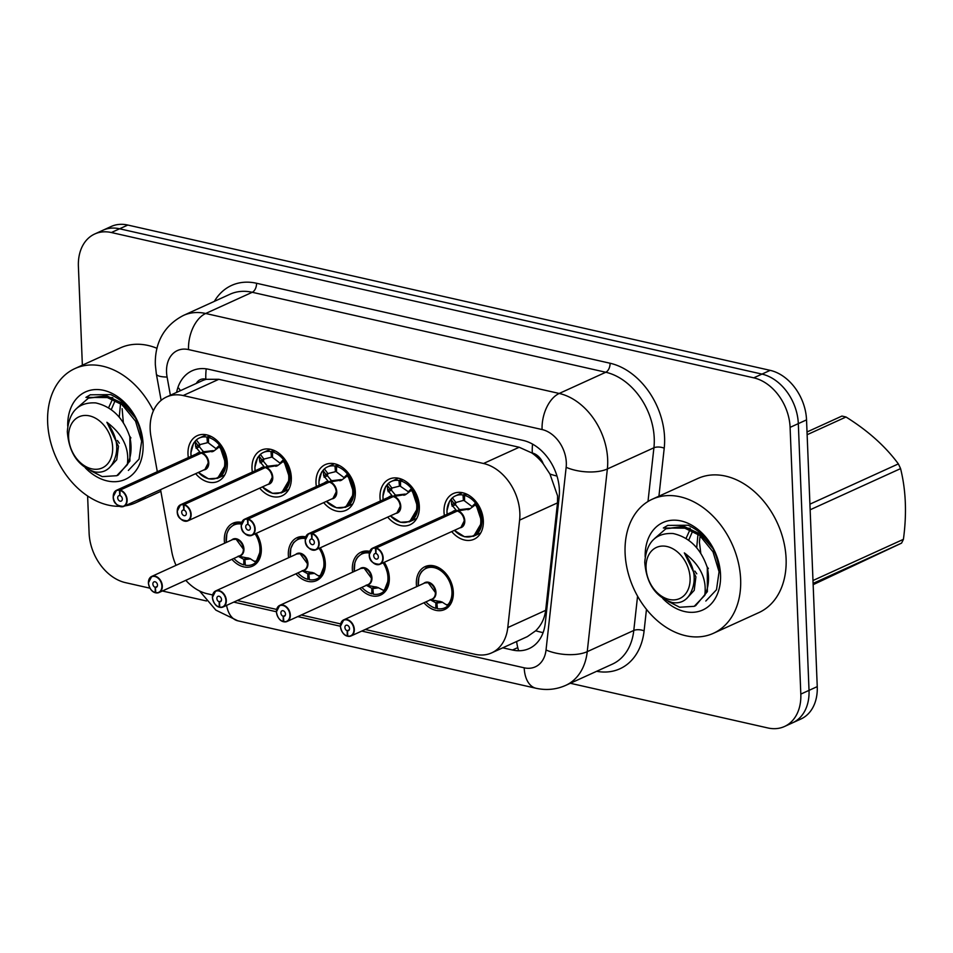 <?xml version="1.0" encoding="UTF-8"?>
<svg xmlns="http://www.w3.org/2000/svg" width="953" height="953" viewBox="0 0 953 953"><rect width="100%" height="100%" fill="white"/><g stroke="black" fill="none" stroke-linecap="round" stroke-linejoin="round"><path stroke-width="1.43" d="M256.262 533.323A23.575 17.273 65.5 0 1 261.313 548.833A23.575 17.273 65.5 0 1 252.593 566.106A23.575 17.273 65.5 0 1 231.913 559.328M224.586 543.234A23.575 17.273 65.5 0 1 224.336 540.47A23.575 17.273 65.5 0 1 233.056 523.197A23.575 17.273 65.5 0 1 241.728 522.375M320.268 547.808A23.575 17.273 65.5 0 1 325.318 563.306A23.575 17.273 65.5 0 1 316.599 580.58A23.575 17.273 65.5 0 1 295.93 573.813M288.592 557.719A23.575 17.273 65.5 0 1 288.342 554.944A23.575 17.273 65.5 0 1 297.062 537.671A23.575 17.273 65.5 0 1 305.734 536.861M384.273 562.282A23.575 17.273 65.5 0 1 389.324 577.792A23.575 17.273 65.5 0 1 380.604 595.065A23.575 17.273 65.5 0 1 359.936 588.287M352.61 572.193A23.575 17.273 65.5 0 1 352.348 569.429A23.575 17.273 65.5 0 1 361.068 552.144A23.575 17.273 65.5 0 1 369.74 551.334M416.616 586.679A23.575 17.273 65.5 0 1 416.366 583.903A23.575 17.273 65.5 0 1 425.074 566.63A23.575 17.273 65.5 0 1 453.33 592.266A23.575 17.273 65.5 0 1 444.622 609.539A23.575 17.273 65.5 0 1 423.942 602.761M188.337 457.571A25.076 18.369 65.5 0 1 187.991 454.045A25.076 18.369 65.5 0 1 197.259 435.676A25.076 18.369 65.5 0 1 227.314 462.944A25.076 18.369 65.5 0 1 218.046 481.325A25.076 18.369 65.5 0 1 195.663 473.665M252.342 472.057A25.076 18.369 65.5 0 1 251.997 468.531A25.076 18.369 65.5 0 1 261.265 450.15A25.076 18.369 65.5 0 1 291.32 477.417A25.076 18.369 65.5 0 1 282.052 495.798A25.076 18.369 65.5 0 1 259.681 488.15M316.36 486.53A25.076 18.369 65.5 0 1 316.003 483.004A25.076 18.369 65.5 0 1 325.271 464.623A25.076 18.369 65.5 0 1 355.326 491.903A25.076 18.369 65.5 0 1 346.058 510.284A25.076 18.369 65.5 0 1 323.686 502.624M380.366 501.016A25.076 18.369 65.5 0 1 380.009 497.478A25.076 18.369 65.5 0 1 389.277 479.109A25.076 18.369 65.5 0 1 419.344 506.377A25.076 18.369 65.5 0 1 410.064 524.758A25.076 18.369 65.5 0 1 387.692 517.098M444.372 515.49A25.076 18.369 65.5 0 1 444.015 511.964A25.076 18.369 65.5 0 1 453.283 493.583A25.076 18.369 65.5 0 1 483.35 520.862A25.076 18.369 65.5 0 1 474.07 539.231A25.076 18.369 65.5 0 1 451.698 531.583M365.273 629.48L475.035 654.306A44.207 32.378 -114.5 0 0 491.677 652.865L527.39 636.604L535.681 630.779C541.233 625.382 544.556 618.568 545.676 610.337L557.505 502.874L557.565 495.834L549.964 474.046L543.27 463.897A14.736 10.793 -114.5 0 0 532.286 453.009A44.207 26.291 -77.3 0 1 532.536 444.098M491.677 652.865A44.207 32.378 -114.5 0 0 507.782 627.586L519.611 520.124A44.207 32.378 -114.5 0 0 519.85 513.012A44.207 32.378 -114.5 0 0 483.516 463.492L183.167 395.543A44.207 32.378 -114.5 0 0 166.513 396.996A44.207 32.378 -114.5 0 0 150.991 436.748L157.316 471.699M532.286 453.009L531.679 452.866A44.207 32.378 65.5 0 1 543.27 463.897M166.513 396.996L202.119 380.783A44.207 32.378 65.5 0 1 206.432 379.306L205.824 379.163A14.736 10.793 -114.5 0 0 196.318 383.428M531.679 452.866L519.182 447.255L218.821 379.306L206.432 379.306M185.799 580.329A44.207 32.378 -114.5 0 0 207.277 593.743L212.614 594.946M237.261 600.521L276.62 609.432M301.267 615.007L340.626 623.905M160.557 489.651L171.754 551.573A44.207 32.378 -114.5 0 0 176.055 565.332M82.363 365.178L78.396 266.375A44.207 32.378 65.5 0 1 94.74 233.985L102.948 230.245A44.207 32.378 65.5 0 1 119.602 228.791L761.983 374.1A44.207 32.378 65.5 0 1 798.316 423.62L809.026 690.365A44.207 32.378 65.5 0 1 792.682 722.755A44.207 32.378 65.5 0 0 809.026 690.365L798.316 423.62A44.207 32.378 65.5 0 0 761.983 374.1L119.602 228.791A44.207 32.378 65.5 0 0 102.948 230.245L111.167 226.492A44.207 32.378 65.5 0 1 127.809 225.051L770.191 370.36A44.207 32.378 65.5 0 1 806.536 419.88L817.245 686.625A44.207 32.378 65.5 0 1 800.901 719.015L784.474 726.508A44.207 32.378 65.5 0 1 767.82 727.949L570.335 683.277M502.755 647.814L512.5 650.017A44.207 32.378 -114.5 0 0 529.141 648.576A44.207 32.378 -114.5 0 0 545.247 623.298L559.149 497.037A44.207 32.378 -114.5 0 0 559.387 489.913A44.207 32.378 -114.5 0 0 523.054 440.393L208.802 369.311A44.207 32.378 -114.5 0 0 192.161 370.765A44.207 32.378 -114.5 0 0 176.615 392.398M94.74 233.985A44.207 32.378 65.5 0 1 111.382 232.532L753.763 377.841A44.207 32.378 65.5 0 1 790.097 427.361L800.818 694.106A44.207 32.378 65.5 0 1 784.474 726.508M149.907 588.18L125.451 582.64A44.207 32.378 65.5 0 1 89.105 533.12L87.616 496.001M206.503 600.974L162.379 591.003M465.433 536.837L473.736 536.11L481.896 522.208L475.511 503.089L475.38 504.816L469.877 508.902L457.333 511.022L460.513 509.581L469.21 508.557M375.589 547.832L375.422 548.201A8.541 6.266 -114.5 0 0 369.347 554.801A8.541 6.266 -114.5 0 0 376.364 564.379A8.541 6.266 -114.5 0 0 382.749 557.827A8.541 6.266 -114.5 0 0 376.006 548.332L376.197 547.975A8.839 6.48 65.5 0 1 383.154 557.803A8.839 6.48 65.5 0 1 379.89 564.283A8.839 6.48 65.5 0 1 369.287 554.67A8.839 6.48 65.5 0 1 372.563 548.189A8.839 6.48 65.5 0 1 375.589 547.832L456.725 510.891L451.698 504.792L451.269 499.36L452.425 497.871L455.844 502.445A1.477 1.084 -114.5 0 0 455.903 502.529L455.439 504.697L459.715 509.938M464.218 520.886L460.954 527.366A8.839 6.48 -114.5 0 0 464.218 520.886A8.839 6.48 -114.5 0 0 457.261 511.058L457.333 511.022M456.725 510.891L459.918 509.438M376.006 548.332L376.03 553.562A2.942 2.156 65.5 0 1 378.353 556.838A2.942 2.156 65.5 0 1 377.269 558.994A2.942 2.156 65.5 0 1 373.731 555.79A2.942 2.156 65.5 0 1 374.827 553.633A2.942 2.156 65.5 0 1 375.827 553.514L375.422 548.201M376.197 547.975L457.261 511.058A8.839 6.48 65.6 0 1 463.956 518.932A8.839 6.48 65.6 0 1 460.954 527.366L379.89 564.283C372.754 564.021 369.204 560.841 369.228 554.729L372.563 548.189L453.628 511.273A8.839 6.48 -114.5 0 1 456.654 510.927L456.678 511.32M469.877 508.902L469.019 509.414M475.38 504.816L475.38 504.816A21.55 15.784 65.6 0 1 477.155 532.56A21.55 15.784 65.6 0 1 454.438 530.333M447.124 514.239A21.55 15.784 65.6 0 1 451.269 499.36L452.425 497.871M464.528 500.099L455.903 502.529M472.557 506.936L464.54 500.885L464.516 495.346L466.922 494.25M463.42 500.599L463.003 495L465.779 493.737M473.093 536.384A22.098 16.189 -114.5 0 0 473.748 536.11A22.098 16.189 -114.5 0 0 481.92 519.909A22.098 16.189 -114.5 0 0 464.516 495.346M463.003 495A22.098 16.189 -114.5 0 0 455.439 495.882A22.098 16.189 -114.5 0 0 452.067 498.169M452.115 506.198L455.403 504.697A2.942 2.156 65.5 0 1 454.164 503.672L451.281 499.825M340.459 626.335A8.839 6.48 65.5 0 1 343.723 619.855A8.839 6.48 65.5 0 1 354.325 629.48A8.839 6.48 65.5 0 1 351.049 635.949A8.839 6.48 65.5 0 1 348.024 636.306L347.821 636.104A8.541 6.266 -114.5 0 0 353.908 629.504A8.541 6.266 -114.5 0 0 346.88 619.926A8.541 6.266 -114.5 0 0 340.507 626.478A8.541 6.266 -114.5 0 0 347.237 635.973L347.226 630.743L349.274 629.802M347.226 630.743A2.942 2.156 65.5 0 1 344.903 627.467A2.942 2.156 65.5 0 1 345.987 625.311A2.942 2.156 65.5 0 1 349.525 628.515A2.942 2.156 65.5 0 1 348.429 630.672A2.942 2.156 65.5 0 1 347.416 630.791L347.821 636.104M347.416 630.791L349.179 629.993M347.237 635.973L347.345 636.175C343.83 635.258 341.508 631.994 340.4 626.407L343.723 619.855L424.788 582.95A8.839 6.468 65.5 0 1 428.123 582.664A8.839 6.468 65.5 0 1 435.39 592.563A8.839 6.48 -114.5 0 0 428.123 582.664A8.839 6.48 -114.5 0 0 424.788 582.95L428.123 582.664L435.39 592.563A8.839 6.48 -114.5 0 1 432.114 599.044L351.049 635.949L347.952 636.318M430.22 599.556L441.906 601.951L447.934 605.798C459.441 596.912 450.138 569.31 434.925 566.832L426.587 567.559A22.098 16.189 -114.5 0 0 425.824 567.94M418.296 585.904A21.55 15.784 65.5 0 1 440 570.156A21.55 15.784 65.5 0 1 447.684 604.941L447.934 605.798L446.993 604.547M418.272 585.916L418.832 577.351L420.106 574.004L421.571 571.633L426.587 567.559A22.098 16.189 -114.5 0 1 434.925 566.832A22.098 16.189 -114.5 0 1 453.092 591.587A22.098 16.189 -114.5 0 1 444.92 607.788A22.098 16.189 -114.5 0 1 437.356 608.657L436.927 603.023L442.621 602.308M430.399 599.83L435.819 602.808L439.297 601.224M436.986 603.035L440.512 601.426M425.92 601.867A22.098 16.189 -114.5 0 0 435.843 608.324L435.831 602.784M435.843 608.324L437.272 607.669M401.427 522.351L409.73 521.636L417.89 507.723L411.505 488.615L411.374 490.33L405.871 494.428L393.327 496.549L396.508 495.095L405.204 494.071M311.583 533.358L311.417 533.716A8.541 6.266 -114.5 0 0 305.329 540.327A8.541 6.266 -114.5 0 0 312.358 549.893A8.541 6.266 -114.5 0 0 318.743 543.353A8.541 6.266 -114.5 0 0 312 533.859L312.191 533.489A8.839 6.48 65.5 0 1 319.148 543.317A8.839 6.48 65.5 0 1 315.884 549.798A8.839 6.48 65.5 0 1 305.282 540.184A8.839 6.48 65.5 0 1 308.558 533.704A8.839 6.48 65.5 0 1 311.583 533.358L392.648 496.453L387.692 490.318L387.263 484.886L388.419 483.385L391.838 487.972A1.477 1.084 -114.5 0 0 391.897 488.043L391.433 490.223L395.709 495.465M392.719 496.406L395.9 494.964M312 533.859L312.024 539.088A2.942 2.156 65.5 0 1 314.347 542.364A2.942 2.156 65.5 0 1 313.263 544.52A2.942 2.156 65.5 0 1 309.725 541.316A2.942 2.156 65.5 0 1 310.809 539.16A2.942 2.156 65.5 0 1 311.822 539.041L311.417 533.716M392.672 496.847L392.648 496.453A8.839 6.48 -114.5 0 0 389.622 496.799L308.558 533.704L305.222 540.256C305.198 546.367 308.748 549.547 315.884 549.798L396.948 512.893A8.839 6.48 -114.5 0 0 400.212 506.412A8.839 6.48 -114.5 0 0 393.255 496.584A8.839 6.48 65.6 0 1 399.95 504.447A8.839 6.48 65.6 0 1 396.948 512.893L400.212 506.412M312.191 533.489L393.255 496.584M405.871 494.428L405.001 494.929M411.374 490.33L411.374 490.33A21.55 15.784 65.6 0 1 413.149 518.087A21.55 15.784 65.6 0 1 390.432 515.847L400.474 522.268L409.73 521.636A22.098 16.189 -114.5 0 0 417.914 505.435A22.098 16.189 -114.5 0 0 400.51 480.872L400.522 486.375L408.337 491.76A1.477 1.084 -114.5 0 0 408.396 491.712L411.505 488.615M383.118 499.753A21.55 15.784 65.6 0 1 387.263 484.886L388.419 483.385M401.773 479.252L398.997 480.526L399.426 486.161L391.897 488.043M408.551 492.463L408.337 491.76M399.426 486.113L400.522 485.613M400.51 480.872L402.916 479.764M409.075 521.91A22.098 16.189 -114.5 0 0 409.742 521.636L416.735 518.444M398.997 480.526A22.098 16.189 -114.5 0 0 391.421 481.396A22.098 16.189 -114.5 0 0 388.062 483.695M391.433 490.223L391.397 490.211A2.942 2.156 65.5 0 1 390.158 489.199L387.275 485.339M337.422 507.878L345.725 507.163L353.885 493.249L347.5 474.129L347.368 475.857L341.865 479.943L329.321 482.075L332.502 480.622L341.198 479.597M247.577 518.885L247.411 519.242A8.541 6.266 -114.5 0 0 241.323 525.842A8.541 6.266 -114.5 0 0 248.352 535.419A8.541 6.266 -114.5 0 0 254.725 528.879A8.541 6.266 -114.5 0 0 247.994 519.373L248.185 519.016A8.839 6.48 65.5 0 1 255.142 528.844A8.839 6.48 65.5 0 1 251.878 535.324A8.839 6.48 65.5 0 1 241.276 525.711A8.839 6.48 65.5 0 1 244.552 519.23A8.839 6.48 65.5 0 1 247.577 518.885L328.714 481.932L323.686 475.833L323.258 470.401L324.413 468.912L327.832 473.486A1.477 1.084 -114.5 0 0 327.892 473.57L327.415 475.738L331.692 480.991M336.206 491.927L332.942 498.407A8.839 6.48 -114.5 0 0 336.206 491.927A8.839 6.48 -114.5 0 0 329.25 482.099L329.321 482.075M328.714 481.932L331.894 480.479M247.994 519.373L248.018 524.603A2.942 2.156 65.5 0 1 250.341 527.879A2.942 2.156 65.5 0 1 249.245 530.047A2.942 2.156 65.5 0 1 245.719 526.83A2.942 2.156 65.5 0 1 246.803 524.674A2.942 2.156 65.5 0 1 247.816 524.555L247.411 519.242M248.185 519.016L329.25 482.099A8.839 6.48 65.6 0 1 335.944 489.973A8.839 6.48 65.6 0 1 332.942 498.407L251.878 535.324C244.742 535.074 241.192 531.881 241.216 525.77L244.552 519.23L325.616 482.313A8.839 6.48 -114.5 0 1 328.642 481.968L328.666 482.361M341.865 479.943L340.995 480.455M347.368 475.857L347.368 475.857A21.55 15.784 65.6 0 1 349.132 503.601A21.55 15.784 65.6 0 1 326.426 501.373L336.469 507.782L345.725 507.163M319.112 485.28A21.55 15.784 65.6 0 1 323.258 470.401L324.413 468.912M335.408 471.687L327.892 473.57M344.533 477.989L336.516 471.938L336.504 466.386L338.911 465.29M336.516 471.139L335.42 471.64L334.991 466.041L337.767 464.778M345.069 507.437A22.098 16.189 -114.5 0 0 345.736 507.151A22.098 16.189 -114.5 0 0 353.908 490.962A22.098 16.189 -114.5 0 0 336.504 466.386M334.991 466.041A22.098 16.189 -114.5 0 0 327.415 466.922A22.098 16.189 -114.5 0 0 324.056 469.21M324.103 477.239L327.391 475.738A2.942 2.156 65.5 0 1 326.152 474.713L323.27 470.865M273.404 493.404L281.707 492.677L289.879 478.775L283.494 459.656L283.363 461.383L277.859 465.469L265.315 467.589L268.496 466.136L277.192 465.124M183.572 504.399L183.405 504.768A8.541 6.266 -114.5 0 0 177.318 511.368A8.541 6.266 -114.5 0 0 184.346 520.934A8.541 6.266 -114.5 0 0 190.719 514.394A8.541 6.266 -114.5 0 0 183.989 504.899L184.167 504.542A8.839 6.48 65.5 0 1 191.136 514.37A8.839 6.48 65.5 0 1 187.872 520.838A8.839 6.48 65.5 0 1 177.27 511.225A8.839 6.48 65.5 0 1 180.546 504.756A8.839 6.48 65.5 0 1 183.572 504.399L264.708 467.458L259.681 461.359L259.252 455.927L260.407 454.426L263.826 459.012A1.477 1.084 -114.5 0 0 263.886 459.084L263.409 461.264L267.686 466.505M272.201 477.453L268.937 483.933A8.839 6.48 -114.5 0 0 272.201 477.453A8.839 6.48 -114.5 0 0 265.232 467.625L265.315 467.589M264.708 467.458L267.888 466.005M183.989 504.899L184.012 510.129A2.942 2.156 65.5 0 1 186.335 513.405A2.942 2.156 65.5 0 1 185.239 515.561A2.942 2.156 65.5 0 1 181.713 512.357A2.942 2.156 65.5 0 1 182.797 510.2A2.942 2.156 65.5 0 1 183.81 510.081L183.405 504.768M184.167 504.542L265.232 467.625A8.839 6.48 65.6 0 1 271.939 475.499A8.839 6.48 65.6 0 1 268.937 483.933L187.872 520.838C180.736 520.588 177.187 517.408 177.21 511.296L180.546 504.756L261.61 467.84A8.839 6.48 -114.5 0 1 264.636 467.494L264.66 467.887M277.859 465.469L276.989 465.981M283.363 461.371L283.363 461.383A21.55 15.784 65.6 0 1 285.126 489.127A21.55 15.784 65.6 0 1 262.42 486.9M259.716 455.034L257.548 457.785L254.927 467.256L255.082 470.806A21.55 15.784 65.6 0 1 259.252 455.927L260.407 454.426M271.402 457.202L263.886 459.084M280.527 463.503L272.51 457.452L272.487 451.913L274.905 450.817M272.51 456.666L271.414 457.166L270.986 451.567L273.761 450.304M281.064 492.951A22.098 16.189 -114.5 0 0 281.731 492.677A22.098 16.189 -114.5 0 0 289.903 476.476A22.098 16.189 -114.5 0 0 272.487 451.913M270.986 451.567A22.098 16.189 -114.5 0 0 263.409 452.449A22.098 16.189 -114.5 0 0 260.05 454.736M260.098 462.765L263.385 461.264A2.942 2.156 65.5 0 1 262.146 460.239L259.264 456.38M209.398 478.918L217.701 478.203L225.873 464.29L219.488 445.182L219.345 446.897L213.853 450.995L201.309 453.116L204.49 451.662L213.186 450.638M119.566 489.925L119.399 490.283A8.541 6.266 -114.5 0 0 113.312 496.882A8.541 6.266 -114.5 0 0 120.34 506.46A8.541 6.266 -114.5 0 0 126.713 499.92A8.541 6.266 -114.5 0 0 119.983 490.414L120.161 490.056A8.839 6.48 65.5 0 1 127.13 499.884A8.839 6.48 65.5 0 1 123.866 506.365A8.839 6.48 65.5 0 1 113.264 496.751A8.839 6.48 65.5 0 1 116.528 490.271A8.839 6.48 65.5 0 1 119.566 489.925L200.63 453.02L195.675 446.874L195.246 441.442L196.389 439.952L199.82 444.527A1.477 1.084 -114.5 0 0 199.88 444.61L199.403 446.79L203.68 452.032M200.654 453.414L200.63 453.02A8.839 6.48 -114.5 0 0 197.593 453.366L116.528 490.271L113.204 496.811C113.181 502.934 116.731 506.114 123.866 506.365L204.931 469.448A8.839 6.48 -114.5 0 0 208.195 462.979L204.931 469.448A8.839 6.48 65.6 0 0 207.933 461.014A8.839 6.48 65.6 0 0 201.238 453.151L201.309 453.116M200.702 452.973L203.882 451.531M119.983 490.414L120.007 495.643A2.942 2.156 65.5 0 1 122.329 498.919A2.942 2.156 65.5 0 1 121.234 501.087A2.942 2.156 65.5 0 1 117.707 497.883A2.942 2.156 65.5 0 1 118.791 495.715A2.942 2.156 65.5 0 1 119.804 495.608L119.399 490.283M208.195 462.979A8.839 6.48 -114.5 0 0 201.226 453.151L120.161 490.056M213.853 450.995L212.984 451.496M219.357 446.897L219.345 446.897A21.55 15.784 65.6 0 1 221.12 474.654A21.55 15.784 65.6 0 1 198.415 472.414M195.71 440.548L193.542 443.312L190.922 452.77L191.076 456.332A21.55 15.784 65.6 0 1 195.246 441.442L196.389 439.952M207.397 442.728L199.88 444.61M216.522 449.03L208.504 442.978L208.481 437.427L210.899 436.331M208.504 442.18L207.409 442.68L206.968 437.093L209.755 435.819M217.058 478.477A22.098 16.189 -114.5 0 0 217.725 478.192A22.098 16.189 -114.5 0 0 225.897 462.002A22.098 16.189 -114.5 0 0 208.481 437.427M206.968 437.093A22.098 16.189 -114.5 0 0 199.403 437.963A22.098 16.189 -114.5 0 0 196.032 440.262M199.403 446.79L199.38 446.778A2.942 2.156 65.5 0 1 198.141 445.754L195.258 441.906M276.453 611.862A8.839 6.48 65.5 0 1 279.717 605.381A8.839 6.48 65.5 0 1 290.32 614.995A8.839 6.48 65.5 0 1 287.044 621.475A8.839 6.48 65.5 0 1 284.018 621.821L283.815 621.63A8.541 6.266 -114.5 0 0 289.903 615.03A8.541 6.266 -114.5 0 0 282.874 605.453A8.541 6.266 -114.5 0 0 276.501 611.993A8.541 6.266 -114.5 0 0 283.232 621.499L283.208 616.269L285.269 615.328M283.208 616.269A2.942 2.156 65.5 0 1 280.897 612.993A2.942 2.156 65.5 0 1 281.981 610.825A2.942 2.156 65.5 0 1 285.507 614.03A2.942 2.156 65.5 0 1 284.423 616.198A2.942 2.156 65.5 0 1 283.41 616.305L283.815 621.63M283.41 616.305L285.173 615.507M283.232 621.499L283.339 621.701C279.825 620.784 277.502 617.52 276.394 611.921L279.717 605.381L360.782 568.464A8.839 6.468 65.5 0 1 364.117 568.179A8.839 6.468 65.5 0 1 371.384 578.09A8.839 6.48 -114.5 0 0 364.117 568.179A8.839 6.48 -114.5 0 0 360.782 568.464L364.117 568.179L371.372 578.09A8.839 6.48 -114.5 0 1 368.108 584.558L287.044 621.475L283.946 621.832M366.214 585.082L377.888 587.465L383.678 590.455L383.928 591.325L389.086 578.28L384.166 562.33A22.098 16.189 -114.5 0 1 389.086 577.113A22.098 16.189 -114.5 0 1 380.914 593.302L385.465 591.229M383.094 562.818A21.55 15.784 65.5 0 1 383.678 590.455L383.928 591.325L382.987 590.074M380.914 593.302A22.098 16.189 -114.5 0 1 373.35 594.184L372.921 588.549L378.615 587.834M371.813 588.335L371.837 593.838L373.266 593.183M366.393 585.345L371.813 588.299M372.98 588.561L376.506 586.953M371.825 588.335L375.291 586.75M369.502 552.097A22.098 16.189 -114.5 0 0 362.593 553.074A22.098 16.189 -114.5 0 0 361.818 553.455M361.914 587.382A22.098 16.189 -114.5 0 0 371.837 593.838M212.448 597.388A8.839 6.48 65.5 0 1 215.712 590.908A8.839 6.48 65.5 0 1 226.314 600.521A8.839 6.48 65.5 0 1 223.038 607.001A8.839 6.48 65.5 0 1 220.012 607.347L219.809 607.144A8.541 6.266 -114.5 0 0 225.897 600.545A8.541 6.266 -114.5 0 0 218.868 590.979A8.541 6.266 -114.5 0 0 212.495 597.519A8.541 6.266 -114.5 0 0 219.226 607.013L219.202 601.784L221.263 600.855M219.202 601.784A2.942 2.156 65.5 0 1 216.879 598.508A2.942 2.156 65.5 0 1 217.975 596.352A2.942 2.156 65.5 0 1 221.501 599.556A2.942 2.156 65.5 0 1 220.417 601.712A2.942 2.156 65.5 0 1 219.404 601.831L219.809 607.144M219.404 601.831L221.167 601.033M219.94 607.359L223.038 607.001L304.102 570.085A8.839 6.48 -114.5 0 0 307.378 563.604A8.839 6.48 -114.5 0 0 300.112 553.705A8.839 6.48 -114.5 0 0 296.776 553.991L300.112 553.705L307.366 563.604M302.208 570.609L313.882 572.991L319.91 576.839L325.08 563.807L320.16 547.856A22.098 16.189 -114.5 0 1 325.08 562.627A22.098 16.189 -114.5 0 1 316.908 578.828L321.459 576.756M319.088 548.344A21.55 15.784 65.5 0 1 319.672 575.981L319.91 576.839L318.981 575.6M316.908 578.828A22.098 16.189 -114.5 0 1 309.332 579.698L308.915 574.063L314.609 573.361M302.387 570.871L307.807 573.813L311.286 572.276M308.975 574.075L312.501 572.467M297.908 572.908A22.098 16.189 -114.5 0 0 307.831 579.364L307.807 573.861M307.831 579.364L309.26 578.709M305.496 537.623A22.098 16.189 -114.5 0 0 298.587 538.6A22.098 16.189 -114.5 0 0 297.812 538.981M148.442 582.902A8.839 6.48 65.5 0 1 151.706 576.422A8.839 6.48 65.5 0 1 162.308 586.035A8.839 6.48 65.5 0 1 159.032 592.516A8.839 6.48 65.5 0 1 156.006 592.873L155.804 592.671A8.541 6.266 -114.5 0 0 161.891 586.071A8.541 6.266 -114.5 0 0 154.862 576.494A8.541 6.266 -114.5 0 0 148.489 583.045A8.541 6.266 -114.5 0 0 155.22 592.54L155.196 587.31L157.257 586.369M155.196 587.31A2.942 2.156 65.5 0 1 152.873 584.034A2.942 2.156 65.5 0 1 153.969 581.878A2.942 2.156 65.5 0 1 157.495 585.082A2.942 2.156 65.5 0 1 156.411 587.239A2.942 2.156 65.5 0 1 155.399 587.358L155.804 592.671M155.399 587.358L157.162 586.548M155.22 592.54L155.327 592.742C151.801 591.825 149.49 588.561 148.37 582.974L151.706 576.422L232.77 539.517A8.839 6.468 65.5 0 1 236.106 539.219A8.839 6.468 65.5 0 1 243.372 549.131A8.839 6.48 -114.5 0 0 236.106 539.219A8.839 6.48 -114.5 0 0 232.77 539.517L236.106 539.219L243.36 549.131A8.839 6.48 -114.5 0 1 240.096 555.611L159.032 592.516L155.935 592.873M238.202 556.123L249.877 558.506L255.904 562.365L261.074 549.321L256.154 533.37A22.098 16.189 -114.5 0 1 261.074 548.154A22.098 16.189 -114.5 0 1 252.902 564.355L257.453 562.27M255.082 533.859A21.55 15.784 65.5 0 1 255.666 561.508L255.904 562.365L254.975 561.114M252.902 564.355A22.098 16.189 -114.5 0 1 245.326 565.224L244.909 559.59L250.603 558.875M238.381 556.385L243.801 559.34L247.268 557.791M244.969 559.602L248.495 557.993M233.902 558.434A22.098 16.189 -114.5 0 0 243.813 564.879L243.801 559.375M243.813 564.879L245.255 564.224M241.49 523.137A22.098 16.189 -114.5 0 0 234.581 524.114A22.098 16.189 -114.5 0 0 233.807 524.507M625.097 553.181A73.679 53.976 65.5 0 1 652.328 499.193A73.679 53.976 65.5 0 1 740.636 579.317A73.679 53.976 65.5 0 1 713.404 633.304A73.679 53.976 65.5 0 1 625.097 553.181M652.328 499.193L697.799 478.501A73.679 53.976 65.5 0 1 786.094 558.613A73.679 53.976 65.5 0 1 758.862 612.6L713.404 633.304M694.832 571.085L696.774 573.825M707.066 566.761L708.377 568.548M689.638 530.464L686.041 538.409M645.169 556.802A48.043 35.201 65.5 0 1 681.431 521.041A48.043 35.201 65.5 0 1 720.539 574.778A48.043 35.201 65.5 0 1 701.896 610.361A48.043 35.201 65.5 0 1 662.8 598.52M719.336 571.407C717.132 549.583 706.769 534.192 688.221 525.234L667.719 525.413L663.371 527.998L690.258 528.248M667.862 525.353L663.371 527.998M119.363 506.317A73.679 53.976 65.5 0 1 47.65 422.56A73.679 53.976 65.5 0 1 74.882 368.585A73.679 53.976 65.5 0 1 153.397 410.85M74.882 368.585L120.352 347.881A73.679 53.976 65.5 0 1 157.019 348.31M117.386 440.465L119.328 443.205M129.62 436.14L130.918 437.927M112.192 399.855L108.594 407.789M67.723 426.194A48.043 35.201 65.5 0 1 103.984 390.42A48.043 35.201 65.5 0 1 143.093 444.158A48.043 35.201 65.5 0 1 124.45 479.74A48.043 35.201 65.5 0 1 85.353 467.899M141.878 440.786C139.686 418.963 129.322 403.572 110.774 394.613L90.273 394.804L85.925 397.377L112.799 397.627M145.63 496.453A73.679 53.976 65.5 0 1 135.945 502.684A73.679 53.976 65.5 0 1 124.891 505.9M90.416 394.733L85.925 397.377M807.012 431.971L841.904 416.08A79.575 58.288 65.5 0 1 843.953 416.509A79.575 58.288 65.5 0 1 846.002 417.009L807.131 434.711M813.147 584.677L901.538 543.139L813.1 583.403M705.816 601.033L716.489 589.752L719.074 571.764L712.999 551.823L699.645 535.383L682.312 526.973L665.885 528.748L654.759 538.385M668.232 601.403L679.656 607.24L694.225 606.322L704.732 595.411C707.09 579.126 700.288 564.95 684.337 552.883C695.309 567.619 697.12 581.521 689.781 594.565C685.695 601.105 679.834 603.761 672.21 602.534C655.604 597.019 646.456 583.593 644.764 562.258C646.408 542.162 655.878 532.596 673.175 533.537C689.519 537.278 700.896 548.63 707.305 567.583C709.52 578.126 708.663 587.405 704.732 595.411M713.189 548.904L700.086 533.954L683.766 526.306L665.897 528.748M694.213 606.322L695.654 605.667L707.364 591.646L707.305 567.583M669.137 599.449A28.066 20.561 65.5 0 1 646.063 568.012A28.066 20.561 65.5 0 1 667.017 546.522A28.066 20.561 65.5 0 1 690.091 577.959A28.066 20.561 65.5 0 1 669.137 599.449M812.98 580.52L903.408 539.338A79.575 58.288 65.5 0 1 901.538 543.139M809.919 504.161L898.357 463.897A79.575 58.288 65.5 0 1 900.573 468.614L810.145 509.784M898.357 463.897C885.397 446.314 867.945 430.685 846.002 417.009M903.408 539.338C906.887 513.81 905.946 490.235 900.573 468.614M698.001 534.085L696.679 547.796M700.11 535.765L699.407 542.126L700.8 553.359M692.617 531.19L688.697 540.244M686.541 598.687L694.213 590.36L695.916 576.899L684.337 552.883M128.369 470.425L139.043 459.143L141.628 441.144L135.552 421.202L122.198 404.763L104.866 396.353L88.438 398.128L77.312 407.765M90.785 470.782L102.209 476.619L116.766 475.702L127.285 464.79C129.644 448.506 122.842 434.33 106.891 422.262C117.862 436.998 119.673 450.9 112.323 463.944C108.237 470.484 102.388 473.141 94.764 471.914C78.158 466.41 69.009 452.985 67.318 431.638C68.961 411.553 78.432 401.975 95.729 402.916C112.073 406.669 123.449 418.01 129.858 436.962C132.074 447.505 131.216 456.785 127.285 464.79M135.743 418.284L122.639 403.333L106.319 395.698L88.45 398.128M116.766 475.702L118.208 475.047L129.906 461.026L129.858 436.962M91.691 468.828A28.066 20.561 65.5 0 1 68.616 437.391A28.066 20.561 65.5 0 1 89.57 415.901A28.066 20.561 65.5 0 1 112.645 447.35A28.066 20.561 65.5 0 1 91.691 468.828M120.554 403.476L119.232 417.176M122.663 405.144L122.544 405.752M122.127 408.682L123.354 422.739M115.17 400.57L111.251 409.623M109.095 468.066L116.754 459.739L118.47 446.278L106.891 422.262M557.505 502.874L519.611 520.124M178.985 388.288A44.207 9.852 -10.2 0 0 180.832 390.48M518.67 650.756A44.207 26.291 -77.3 0 1 516.633 641.5M535.681 630.779A44.207 18.977 6.3 0 0 543.103 632.625M549.964 474.046A44.207 18.977 6.3 0 0 557.005 476.071M205.824 379.163A44.207 26.291 -77.3 0 1 206.217 368.847M519.182 447.255L483.516 463.492M545.676 610.337L507.782 627.586M218.821 379.306L183.167 395.543M127.809 225.051L111.382 232.532M770.191 370.36L753.763 377.841M806.536 419.88L790.097 427.361M817.245 686.625L800.818 694.106M361.771 631.077L524.198 667.815A29.472 21.585 -114.5 0 0 546.033 649.994L566.153 467.315A29.472 21.585 -114.5 0 0 566.308 462.574A29.472 21.585 -114.5 0 0 542.09 429.553L188.539 349.584A29.472 21.585 -114.5 0 0 166.549 372.146A29.472 21.585 -114.5 0 0 167.097 377.054L170.384 395.233M188.539 349.584A29.472 17.523 102.7 0 1 205.681 313.489L559.22 393.458A58.943 43.183 65.5 0 1 607.669 459.489A58.943 43.183 65.5 0 1 607.359 468.971L653.913 447.779A58.943 43.183 -114.5 0 0 654.235 438.285A58.943 43.183 -114.5 0 0 605.786 372.254L252.247 292.285A58.943 43.183 -114.5 0 0 230.054 294.215L183.488 315.419A58.943 43.183 65.5 0 1 205.681 313.489L252.247 292.285A7.362 4.384 -77.3 0 0 256.524 283.255L610.063 363.236A7.362 4.384 -77.3 0 1 605.786 372.254L559.22 393.458A29.472 17.523 102.7 0 0 542.09 429.553M183.488 315.419C160.902 327.034 154.672 347.261 155.363 365.011L156.352 373.981A29.472 6.564 -10.2 0 0 167.097 377.054M610.063 363.236A66.305 48.579 65.5 0 1 664.575 437.51A66.305 48.579 65.5 0 1 664.217 448.196L658.928 496.191M646.468 609.36L644.097 630.874A66.305 48.579 65.5 0 1 596.638 671.293M214.365 301.362A66.305 48.579 65.5 0 1 256.524 283.255M566.153 467.315A29.472 12.651 6.3 0 0 607.359 468.971L587.239 651.661L633.793 630.457L637.569 596.161M546.033 649.994A29.472 12.651 6.3 0 0 587.239 651.661A58.943 43.183 65.5 0 1 565.772 685.35L612.326 664.158A58.943 43.183 -114.5 0 0 633.793 630.457A7.362 3.169 -173.7 0 1 644.097 630.874M647.992 501.504L653.913 447.779A7.362 3.169 -173.7 0 1 664.217 448.196M233.759 602.117L276.382 611.755M297.765 616.591L340.388 626.24M226.6 605.381A29.472 17.523 102.7 0 0 237.821 620.808L535.955 688.245C546.295 690.544 556.23 689.579 565.772 685.35M524.198 667.815A29.472 17.523 102.7 0 0 535.955 688.245M517.765 647.623L512.5 650.017M458.369 510.903A9.113 6.671 65.6 0 1 464.754 520.29A9.113 6.671 65.6 0 1 459.834 527.879M452.532 511.773A9.113 6.671 65.6 0 1 456.249 510.427M472.343 506.246A1.477 1.084 -114.5 0 0 472.402 506.186L475.511 503.089M451.698 504.792L455.844 502.445M467.863 509.76L470.103 508.735M472.7 506.829A1.477 0.965 45.1 0 0 472.402 506.186M423.68 583.462A9.113 6.671 65.5 0 1 434.878 588.049A9.113 6.671 65.5 0 1 431.03 599.532M347.273 636.127A8.839 6.48 65.5 0 1 340.459 626.466M394.363 496.43A9.113 6.671 65.6 0 1 400.748 505.805A9.113 6.671 65.6 0 1 395.829 513.393M388.526 497.299A9.113 6.671 65.6 0 1 392.243 495.953M388.109 491.712L391.397 490.211M387.692 490.318L391.838 487.972M403.858 495.274L406.097 494.262M408.694 492.356A1.477 0.965 45.1 0 0 408.396 491.712M330.357 481.944A9.113 6.671 65.6 0 1 336.743 491.331A9.113 6.671 65.6 0 1 331.823 498.919M324.52 482.814A9.113 6.671 65.6 0 1 328.237 481.468M344.331 477.286A1.477 1.084 -114.5 0 0 344.39 477.239L347.5 474.129M323.686 475.833L327.832 473.486M339.852 480.8L342.091 479.776M344.688 477.87A1.477 0.965 45.1 0 0 344.39 477.239M266.352 467.47A9.113 6.671 65.6 0 1 272.737 476.857A9.113 6.671 65.6 0 1 267.817 484.446M260.514 468.34A9.113 6.671 65.6 0 1 264.231 466.994M280.325 462.813A1.477 1.084 -114.5 0 0 280.385 462.753L283.494 459.656M259.681 461.359L263.826 459.012M275.846 466.327L278.085 465.302M280.682 463.396A1.477 0.965 45.1 0 0 280.385 462.753M202.346 452.997A9.113 6.671 65.6 0 1 208.731 462.372A9.113 6.671 65.6 0 1 203.799 469.96M196.509 453.854A9.113 6.671 65.6 0 1 200.213 452.508M216.319 448.327A1.477 1.084 -114.5 0 0 216.379 448.279L219.488 445.182M196.092 448.279L199.38 446.778M195.675 446.874L199.82 444.527M211.84 451.841L214.08 450.817M216.676 448.911A1.477 0.965 45.1 0 0 216.379 448.279M359.662 568.977A9.113 6.671 65.5 0 1 370.872 573.575A9.113 6.671 65.5 0 1 367.024 585.059M283.267 621.642A8.839 6.48 65.5 0 1 276.453 611.981M362.581 553.085L357.566 557.148L356.1 559.53L354.826 562.878L354.266 571.443A21.55 15.784 65.5 0 1 369.311 553.014M295.656 554.503A9.113 6.671 65.5 0 1 306.866 559.089A9.113 6.671 65.5 0 1 303.018 570.585M219.261 607.168A8.839 6.48 65.5 0 1 212.448 597.507M219.333 607.216C215.807 606.299 213.496 603.046 212.388 597.448L215.712 590.908L296.776 553.991A8.839 6.468 65.5 0 1 300.112 553.705A8.839 6.468 65.5 0 1 307.378 563.604M290.284 556.945A21.55 15.784 65.5 0 1 305.305 538.528M231.65 540.017A9.113 6.671 65.5 0 1 242.86 544.616A9.113 6.671 65.5 0 1 239.012 556.099M155.256 592.695A8.839 6.48 65.5 0 1 148.442 583.022M234.569 524.126L229.554 528.2L228.089 530.571L226.814 533.918L226.254 542.483A21.55 15.784 65.5 0 1 241.3 524.055M199.57 590.979L215.878 610.134L237.821 620.808M156.352 373.981L161.128 400.379M480.741 532.93L473.748 536.11L464.48 536.742L454.414 530.344M447.1 514.239L446.957 510.689L449.566 501.23L451.734 498.467M455.439 495.882L462.419 492.701M426.599 567.559L431.161 565.474M444.92 607.788L449.471 605.715M383.094 499.765L382.951 496.203L385.56 486.745L387.728 483.993M391.421 481.396L398.414 478.215M319.088 485.291L318.933 481.73L321.554 472.271L323.722 469.507M345.736 507.151L352.729 503.97M327.415 466.922L334.408 463.742M288.723 489.497L281.731 492.677L272.451 493.309L262.397 486.912M263.409 452.449L270.402 449.256M217.701 478.203L208.445 478.823L198.391 472.426M217.725 478.192L224.717 475.011M199.403 437.963L206.396 434.782M362.593 553.074L367.143 551.001M303.137 536.527L298.587 538.6L293.56 542.674L290.82 548.404L290.26 556.957M234.581 524.114L239.132 522.041M135.945 502.684L160.866 491.343"/></g></svg>
